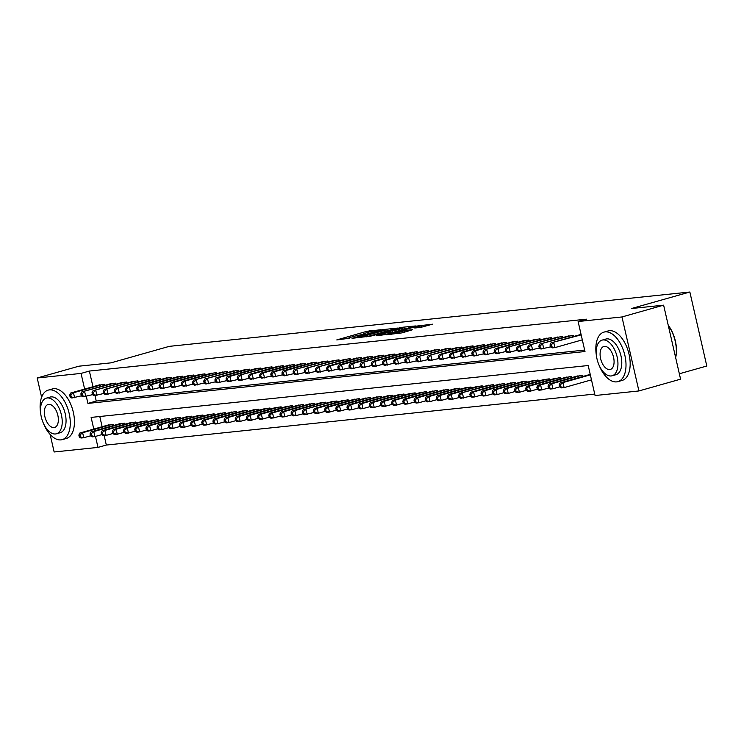 <?xml version="1.0" encoding="UTF-8"?>
<svg xmlns="http://www.w3.org/2000/svg" width="744" height="744" viewBox="0 0 744 744"><rect width="100%" height="100%" fill="white"/><g stroke="black" fill="none" stroke-linecap="round" stroke-linejoin="round"><path stroke-width="1.12" d="M381.095 329.713L367.09 331.257L336.772 339.924L349.531 338.232A6.464 0.512 -12.9 0 1 348.471 338.195A6.464 0.512 -12.9 0 1 351.261 337.116L353.716 336.418A6.464 0.512 -12.9 0 1 362.458 334.577L364.746 333.926A6.464 0.512 -12.9 0 1 363.686 333.889A6.464 0.512 -12.9 0 1 366.476 332.81L368.931 332.112A6.464 0.512 -12.9 0 1 377.673 330.271L381.095 329.713M420.62 327.434L432.487 324.189L416.482 326.104L386.164 334.772L402.169 332.856L412.688 329.685L407.145 330.262L391.27 333.749L412.985 327.369L421.188 325.853L414.752 328.002L420.62 327.434M41.608 397.24L37.2 377.989L78.864 366.197L110.986 362.849L169.316 346.351L689.855 292.02L631.516 308.518L663.629 305.161L621.965 316.953L638.91 390.953L595.07 395.529L588.197 365.527L91.121 417.412L93.79 429.083M37.2 377.989L81.04 373.414L84.63 389.084M86.313 396.422L87.913 403.406L584.989 351.531L578.116 321.529L586.449 319.167L89.373 371.051L81.04 373.414M578.116 321.529L621.965 316.953M397.519 328.085L382.388 329.657L352.061 338.325L368.066 336.409L397.519 328.085M402.169 327.304L415.44 325.965L385.113 334.633L376.511 335.777L389.326 332.057L386.192 332.094L368.885 336.586L399.435 327.881L402.262 327.741M104.672 385.401L104.43 384.332L97.799 385.355M115.841 384.239L115.599 383.16L108.968 384.192M127.01 383.076L126.768 381.998L120.137 383.021M138.179 381.904L137.938 380.835L131.307 381.858M149.358 380.742L149.107 379.663L142.476 380.696M160.527 379.579L160.276 378.501L153.655 379.524M171.697 378.408L171.446 377.329L164.824 378.361M182.866 377.245L182.615 376.166L175.993 377.199M194.035 376.083L193.784 375.004L187.163 376.027M205.205 374.911L204.963 373.832L198.332 374.864M216.374 373.748L216.132 372.67L209.501 373.693M227.543 372.577L227.301 371.507L220.67 372.53M238.712 371.414L238.471 370.335L231.84 371.368M249.891 370.252L249.64 369.173L243.009 370.196M261.06 369.08L260.809 368.01L254.178 369.033M272.23 367.917L271.978 366.839L265.357 367.871M283.399 366.755L283.148 365.676L276.526 366.699M294.568 365.583L294.317 364.504L287.696 365.537M305.738 364.421L305.486 363.342L298.865 364.374M316.907 363.249L316.665 362.179L310.034 363.202M328.076 362.086L327.834 361.007L321.203 362.04M339.245 360.924L339.004 359.845L332.373 360.868M350.415 359.752L350.173 358.682L343.542 359.705M361.593 358.589L361.342 357.511L354.711 358.543M372.763 357.427L372.512 356.348L365.89 357.371M383.932 356.255L383.681 355.186L377.059 356.209M395.101 355.093L394.85 354.014L388.228 355.046M406.271 353.93L406.019 352.851L399.398 353.874M417.44 352.758L417.198 351.68L410.567 352.712M428.609 351.596L428.367 350.517L421.736 351.549M439.778 350.424L439.537 349.354L432.906 350.377M450.948 349.262L450.706 348.183L444.075 349.215M462.117 348.099L461.875 347.02L455.244 348.043M473.296 346.927L473.045 345.858L466.414 346.881M484.465 345.765L484.214 344.686L477.592 345.718M495.634 344.602L495.383 343.523L488.761 344.546M506.804 343.43L506.552 342.361L499.931 343.384M517.973 342.268L517.722 341.189L511.1 342.221M529.142 341.105L528.9 340.027L522.269 341.05M540.311 339.934L540.07 338.855L533.439 339.887M551.481 338.771L551.239 337.692L544.608 338.715M562.65 337.599L562.408 336.53L555.777 337.553M573.819 336.437L573.577 335.358L566.947 336.39M89.373 371.051L92.963 386.722M95 395.613L96.246 401.053L584.654 350.071M578.116 335.219L581.111 334.577M104.16 435.603L106.327 445.052L594.735 394.069M99.789 416.501L102.123 426.721M106.959 425.354L113.59 424.331L113.832 425.401M118.129 424.192L124.76 423.159L125.001 424.238M129.298 423.02L135.929 421.997L136.171 423.076M140.467 421.857L147.098 420.825L147.349 421.904M151.646 420.695L158.267 419.663L158.518 420.741M162.815 419.523L169.437 418.5L169.688 419.579M173.984 418.361L180.606 417.328L180.857 418.407M185.154 417.189L191.775 416.166L192.026 417.245M196.323 416.026L202.954 415.003L203.196 416.073M207.492 414.864L214.123 413.831L214.365 414.91M218.662 413.692L225.293 412.669L225.534 413.748M229.831 412.529L236.462 411.506L236.704 412.576M241 411.367L247.631 410.335L247.873 411.413M252.169 410.195L258.8 409.172L259.052 410.251M263.348 409.033L269.97 408L270.221 409.079M274.517 407.87L281.139 406.838L281.39 407.917M285.687 406.698L292.308 405.675L292.559 406.745M296.856 405.536L303.478 404.504L303.729 405.582M308.025 404.364L314.656 403.341L314.898 404.42M319.195 403.202L325.826 402.178L326.067 403.248M330.364 402.039L336.995 401.007L337.237 402.086M341.533 400.867L348.164 399.844L348.406 400.923M352.703 399.705L359.333 398.682L359.575 399.751M363.872 398.542L370.503 397.51L370.754 398.589M375.05 397.37L381.672 396.347L381.923 397.426M386.22 396.208L392.841 395.176L393.092 396.254M397.389 395.045L404.011 394.013L404.262 395.092M408.558 393.874L415.18 392.851L415.431 393.92M419.728 392.711L426.358 391.679L426.6 392.758M430.897 391.539L437.528 390.516L437.77 391.595M442.066 390.377L448.697 389.354L448.939 390.423M453.236 389.214L459.866 388.182L460.108 389.261M464.405 388.043L471.036 387.019L471.278 388.098M475.574 386.88L482.205 385.857L482.456 386.927M486.753 385.718L493.374 384.685L493.625 385.764M497.922 384.546L504.544 383.523L504.795 384.602M509.091 383.383L515.713 382.351L515.964 383.43M520.261 382.221L526.882 381.188L527.133 382.267M531.43 381.049L538.061 380.026L538.303 381.095M542.599 379.886L549.23 378.854L549.472 379.933M553.769 378.715L560.399 377.692L560.641 378.77M564.938 377.552L571.569 376.529L571.811 377.599M576.107 376.39L582.738 375.357L582.989 376.436M587.286 375.218L590.271 374.576M679.346 373.776L706.8 366.011L689.855 292.02M106.327 445.052L97.994 447.404L54.145 451.98L50.136 434.468M663.629 305.161L680.583 379.161L638.91 390.953M95.474 436.421L97.994 447.404M96.246 401.053L87.913 403.406M363.779 334.326L363.146 334.502M348.564 338.622L347.932 338.808M387.68 330.866L387.019 330.931M384.034 329.611L357.483 337.404A6.464 0.512 -12.9 0 0 366.225 335.553L383.895 330.559A6.464 0.512 -12.9 0 0 386.685 329.48A6.464 0.512 -12.9 0 0 385.625 329.443L384.034 329.611M401.723 328.56L404.057 327.658L395.854 329.164L388.154 331.433L394.887 330.485L401.723 328.56L402.02 329.852M108.838 424.824L79.841 433.027L82.63 432.738L83.774 437.732L90.47 435.844M80.426 436.933L83.774 437.732L80.984 438.03L79.31 437.053L80.426 436.933L79.971 434.933L78.855 435.054L79.31 437.053M79.971 434.933L82.63 432.738L111.637 424.536M78.855 435.054L79.841 433.027M102.467 384.536L73.47 392.739L70.68 393.027L99.677 384.825M81.31 395.845L71.824 398.031L70.15 397.054L71.266 396.933L70.81 394.934L69.694 395.055L70.15 397.054M70.81 394.934L73.47 392.739L74.614 397.733L71.266 396.933M70.68 393.027L69.694 395.055M43.338 423.131A25.724 13.894 -105.8 0 0 60.924 439.881A25.724 13.894 -105.8 0 0 62.198 439.639A25.724 13.894 -105.8 0 0 68.876 412.26A25.724 13.894 -105.8 0 0 49.467 389.884A25.724 13.894 -105.8 0 0 48.193 390.126A25.724 13.894 -105.8 0 0 40.771 414.073M62.198 439.639L66.365 438.458A25.724 13.894 -105.8 0 0 73.042 411.088A25.724 13.894 -105.8 0 0 53.633 388.703A25.724 13.894 -105.8 0 0 52.359 388.954L48.193 390.126M46.323 398.142L50.155 397.064A18.526 10.007 74.2 0 1 51.076 396.887A18.526 10.007 74.2 0 1 65.044 412.994A18.526 10.007 74.2 0 1 60.236 432.71L56.404 433.789A18.526 10.007 -105.8 0 0 61.213 414.083A18.526 10.007 -105.8 0 0 47.235 397.966A18.526 10.007 -105.8 0 0 46.323 398.142A18.526 10.007 -105.8 0 0 41.515 417.858A18.526 10.007 -105.8 0 0 55.484 433.966A18.526 10.007 -105.8 0 0 56.404 433.789M54.014 427.567A11.941 6.445 -105.8 0 0 54.61 427.456A11.941 6.445 -105.8 0 0 57.706 414.752A11.941 6.445 -105.8 0 0 48.704 404.373A11.941 6.445 -105.8 0 0 48.109 404.485A11.941 6.445 -105.8 0 0 45.012 417.189A11.941 6.445 -105.8 0 0 54.014 427.567M599.05 365.127A25.724 13.894 -105.8 0 0 616.636 381.877A25.724 13.894 -105.8 0 0 617.92 381.635A25.724 13.894 -105.8 0 0 624.597 354.256A25.724 13.894 -105.8 0 0 605.188 331.88A25.724 13.894 -105.8 0 0 603.914 332.131A25.724 13.894 -105.8 0 0 596.493 356.069M617.92 381.635L622.086 380.454A25.724 13.894 -105.8 0 0 628.764 353.084A25.724 13.894 -105.8 0 0 609.355 330.699A25.724 13.894 -105.8 0 0 608.081 330.95L603.914 332.131M602.036 340.138L605.876 339.059A18.526 10.007 74.2 0 1 606.797 338.883A18.526 10.007 74.2 0 1 620.766 354.99A18.526 10.007 74.2 0 1 615.958 374.706L612.126 375.785A18.526 10.007 -105.8 0 0 616.934 356.078A18.526 10.007 -105.8 0 0 602.956 339.962A18.526 10.007 -105.8 0 0 602.036 340.138A18.526 10.007 -105.8 0 0 597.227 359.854A18.526 10.007 -105.8 0 0 611.205 375.962A18.526 10.007 -105.8 0 0 612.126 375.785M609.736 369.563A11.941 6.445 -105.8 0 0 610.331 369.452A11.941 6.445 -105.8 0 0 613.428 356.748A11.941 6.445 -105.8 0 0 604.426 346.369A11.941 6.445 -105.8 0 0 603.83 346.481A11.941 6.445 -105.8 0 0 600.734 359.185A11.941 6.445 -105.8 0 0 609.736 369.563M675.636 357.566A25.724 13.894 -105.8 0 0 668.279 325.481M668.224 325.23A25.11 13.559 74.2 0 1 675.654 357.641M120.007 423.652L91.01 431.864L93.8 431.567L94.944 436.57L101.64 434.673M91.596 435.77L94.944 436.57L92.154 436.858L90.48 435.882L91.596 435.77L91.14 433.771L90.024 433.882L90.48 435.882M91.14 433.771L93.8 431.567L122.807 423.364M90.024 433.882L91.01 431.864M131.177 422.49L102.179 430.692L104.969 430.404L106.113 435.407L112.809 433.51M102.765 434.608L106.113 435.407L103.323 435.696L101.649 434.719L102.765 434.608L102.309 432.599L101.193 432.72L101.649 434.719M102.309 432.599L104.969 430.404L133.976 422.201M101.193 432.72L102.179 430.692M142.355 421.327L113.348 429.53L116.138 429.242L117.292 434.236L123.978 432.348M113.944 433.436L117.292 434.236L114.492 434.524L112.818 433.557L113.944 433.436L113.479 431.436L112.363 431.557L112.818 433.557M113.479 431.436L116.138 429.242L145.145 421.03M112.363 431.557L113.348 429.53M153.524 420.155L124.518 428.358L127.308 428.07L128.461 433.073L135.157 431.176M125.113 432.273L128.461 433.073L125.662 433.361L123.997 432.385L125.113 432.273L124.648 430.274L123.532 430.385L123.997 432.385M124.648 430.274L127.308 428.07L156.314 419.867M123.532 430.385L124.518 428.358M113.646 383.365L81.849 391.865L110.847 383.662M92.479 394.673L82.993 396.859L81.319 395.892L82.435 395.771L81.98 393.771L80.864 393.883L81.319 395.892M81.98 393.771L84.639 391.567L85.783 396.571L82.435 395.771M81.849 391.865L80.864 393.883M124.815 382.202L93.019 390.693L122.016 382.49M103.649 393.511L94.163 395.696L92.489 394.72L93.605 394.608L93.149 392.609L92.033 392.72L92.489 394.72M93.149 392.609L95.809 390.405L96.953 395.408L93.605 394.608M93.019 390.693L92.033 392.72M135.985 381.04L104.188 389.531L133.185 381.328M125.987 391.177L116.501 393.362L114.827 392.386L115.952 392.274L115.487 390.274L114.371 390.386L114.827 392.386L105.332 394.534L103.658 393.557L104.774 393.437L104.318 391.437L103.202 391.558L103.658 393.557M104.318 391.437L106.978 389.242L108.122 394.236L104.774 393.437M104.188 389.531L103.202 391.558M147.154 379.868L115.357 388.368L144.364 380.156M115.487 390.274L118.147 388.07L119.3 393.074L115.952 392.274M115.357 388.368L114.371 390.386M164.694 418.993L135.687 427.196L138.486 426.907L139.63 431.901L146.326 430.013M136.282 431.102L139.63 431.901L136.831 432.199L135.166 431.222L136.282 431.102L135.817 429.102L134.701 429.223L135.166 431.222M135.817 429.102L138.486 426.907L167.484 418.705M134.701 429.223L135.687 427.196M158.323 378.705L129.326 386.908L126.527 387.196L155.533 378.994M137.166 390.014L127.67 392.2L126.006 391.223L127.122 391.112L126.657 389.103L125.541 389.224L126.006 391.223M126.657 389.103L129.326 386.908L130.47 391.911L127.122 391.112M126.527 387.196L125.541 389.224M175.863 417.83L146.856 426.033L149.656 425.735L150.8 430.739L157.495 428.842M147.452 429.939L150.8 430.739L148.01 431.027L146.335 430.06L147.452 429.939L146.996 427.94L145.87 428.06L146.335 430.06M146.996 427.94L149.656 425.735L178.653 417.533M145.87 428.06L146.856 426.033M169.493 377.534L140.495 385.745L137.696 386.034L166.703 377.831M148.335 388.852L138.849 391.028L137.175 390.061L138.291 389.94L137.835 387.94L136.71 388.061L137.175 390.061M137.835 387.94L140.495 385.745L141.639 390.74L138.291 389.94M137.696 386.034L136.71 388.061M187.032 416.659L158.035 424.861L160.825 424.573L161.969 429.576L168.665 427.679M158.621 428.777L161.969 429.576L159.179 429.865L157.505 428.888L158.621 428.777L158.165 426.777L157.049 426.889L157.505 428.888M158.165 426.777L160.825 424.573L189.822 416.37M157.049 426.889L158.035 424.861M180.662 376.371L151.664 384.574L148.865 384.862L177.872 376.659M159.504 387.68L150.018 389.865L148.344 388.889L149.46 388.777L149.005 386.778L147.889 386.889L148.344 388.889M149.005 386.778L151.664 384.574L152.808 389.577L149.46 388.777M148.865 384.862L147.889 386.889M198.202 415.496L169.204 423.699L171.994 423.41L173.138 428.404L179.834 426.517M169.79 427.605L173.138 428.404L170.348 428.702L168.674 427.726L169.79 427.605L169.334 425.605L168.218 425.726L168.674 427.726M169.334 425.605L171.994 423.41L200.992 415.208M168.218 425.726L169.204 423.699M191.831 375.209L162.834 383.411L160.044 383.699L189.041 375.497M170.674 386.517L161.188 388.703L159.514 387.726L160.63 387.605L160.174 385.606L159.058 385.727L159.514 387.726M160.174 385.606L162.834 383.411L163.978 388.405L160.63 387.605M160.044 383.699L159.058 385.727M209.371 414.334L180.374 422.536L183.163 422.239L184.307 427.242L191.003 425.345M180.959 426.442L184.307 427.242L181.517 427.53L179.843 426.563L180.959 426.442L180.504 424.443L179.388 424.554L179.843 426.563M180.504 424.443L183.163 422.239L212.161 414.036M179.388 424.554L180.374 422.536M203 374.037L174.003 382.239L171.213 382.537L200.21 374.334M181.843 385.346L172.357 387.531L170.683 386.564L171.799 386.443L171.343 384.443L170.227 384.564L170.683 386.564M171.343 384.443L174.003 382.239L175.147 387.243L171.799 386.443M171.213 382.537L170.227 384.564M220.54 413.162L191.543 421.364L194.333 421.076L195.477 426.079L202.173 424.182M192.129 425.28L195.477 426.079L192.687 426.368L191.013 425.391L192.129 425.28L191.673 423.28L190.557 423.392L191.013 425.391M191.673 423.28L194.333 421.076L223.34 412.874M190.557 423.392L191.543 421.364M214.17 372.874L185.172 381.077L182.382 381.365L211.38 373.163M193.012 384.183L183.526 386.368L181.852 385.392L182.968 385.28L182.513 383.281L181.397 383.393L181.852 385.392M182.513 383.281L185.172 381.077L186.316 386.08L182.968 385.28M182.382 381.365L181.397 383.393M231.71 411.999L202.712 420.202L205.502 419.914L206.646 424.908L213.342 423.02M203.298 424.108L206.646 424.908L203.856 425.205L202.182 424.229L203.298 424.108L202.842 422.108L201.726 422.229L202.182 424.229M202.842 422.108L205.502 419.914L234.509 411.702M201.726 422.229L202.712 420.202M225.348 371.712L193.552 380.203L222.549 372M204.182 383.021L194.696 385.206L193.022 384.229L194.138 384.109L193.682 382.109L192.566 382.23L193.022 384.229M193.682 382.109L196.342 379.914L197.486 384.908L194.138 384.109M193.552 380.203L192.566 382.23M242.879 410.828L213.881 419.039L216.671 418.742L217.815 423.745L224.511 421.848M214.467 422.945L217.815 423.745L215.025 424.034L213.351 423.057L214.467 422.945L214.012 420.946L212.896 421.058L213.351 423.057M214.012 420.946L216.671 418.742L245.678 410.539M212.896 421.058L213.881 419.039M236.518 370.54L204.721 379.04L233.718 370.838M215.351 381.849L205.865 384.034L204.191 383.058L205.307 382.946L204.851 380.947L203.735 381.058L204.191 383.058M204.851 380.947L207.511 378.743L208.655 383.746L205.307 382.946M204.721 379.04L203.735 381.058M254.057 409.665L225.051 417.868L227.841 417.579L228.994 422.573L235.681 420.686M225.646 421.783L228.994 422.573L226.195 422.871L224.521 421.894L225.646 421.783L225.181 419.774L224.065 419.895L224.521 421.894M225.181 419.774L227.841 417.579L256.847 409.377M224.065 419.895L225.051 417.868M247.687 369.377L218.68 377.58L215.89 377.868L244.897 369.666M226.52 380.686L217.034 382.872L215.36 381.895L216.485 381.784L216.02 379.784L214.904 379.896L215.36 381.895M216.02 379.784L218.68 377.58L219.833 382.583L216.485 381.784M215.89 377.868L214.904 379.896M265.227 408.502L236.22 416.705L239.019 416.417L240.163 421.411L246.859 419.514M236.815 420.611L240.163 421.411L237.364 421.699L235.699 420.732L236.815 420.611L236.35 418.612L235.234 418.733L235.699 420.732M236.35 418.612L239.019 416.417L268.017 408.205M235.234 418.733L236.22 416.705M258.856 368.206L229.85 376.418L227.06 376.706L256.066 368.503M237.689 379.524L228.203 381.709L226.529 380.733L227.655 380.612L227.19 378.612L226.074 378.733L226.529 380.733M227.19 378.612L229.85 376.418L231.003 381.412L227.655 380.612M227.06 376.706L226.074 378.733M276.396 407.331L247.389 415.533L250.189 415.245L251.333 420.248L258.029 418.351M247.984 419.449L251.333 420.248L248.533 420.537L246.869 419.56L247.984 419.449L247.519 417.449L246.404 417.561L246.869 419.56M247.519 417.449L250.189 415.245L279.186 407.042M246.404 417.561L247.389 415.533M270.026 367.043L238.229 375.543L267.236 367.331M248.868 378.352L239.373 380.537L237.708 379.561L238.824 379.449L238.359 377.45L237.243 377.561L237.708 379.561M238.359 377.45L241.028 375.246L242.172 380.249L238.824 379.449M238.229 375.543L237.243 377.561M287.565 406.168L258.559 414.371L261.358 414.083L262.502 419.077L269.198 417.189M259.154 418.277L262.502 419.077L259.712 419.374L258.038 418.398L259.154 418.277L258.698 416.277L257.573 416.398L258.038 418.398M258.698 416.277L261.358 414.083L290.355 405.88M257.573 416.398L258.559 414.371M281.195 365.881L252.197 374.083L249.398 374.372L278.405 366.169M260.037 377.189L250.551 379.375L248.877 378.398L249.993 378.287L249.538 376.278L248.412 376.399L248.877 378.398M249.538 376.278L252.197 374.083L253.341 379.077L249.993 378.287M249.398 374.372L248.412 376.399M298.735 405.006L269.737 413.208L272.527 412.911L273.671 417.914L280.367 416.017M270.323 417.114L273.671 417.914L270.881 418.202L269.207 417.235L270.323 417.114L269.867 415.115L268.751 415.236L269.207 417.235M269.867 415.115L272.527 412.911L301.525 404.708M268.751 415.236L269.737 413.208M292.364 364.709L263.367 372.911L260.577 373.209L289.574 365.006M271.207 376.018L261.721 378.203L260.047 377.236L261.163 377.115L260.707 375.116L259.591 375.236L260.047 377.236M260.707 375.116L263.367 372.911L264.511 377.915L261.163 377.115M260.577 373.209L259.591 375.236M309.904 403.834L280.907 412.037L283.697 411.748L284.84 416.752L291.536 414.854M281.492 415.952L284.84 416.752L282.05 417.04L280.376 416.063L281.492 415.952L281.037 413.952L279.921 414.064L280.376 416.063M281.037 413.952L283.697 411.748L312.694 403.546M279.921 414.064L280.907 412.037M303.533 363.546L274.536 371.749L271.746 372.037L300.743 363.835M282.376 374.855L272.89 377.041L271.216 376.064L272.332 375.953L271.876 373.953L270.76 374.065L271.216 376.064M271.876 373.953L274.536 371.749L275.68 376.752L272.332 375.953M271.746 372.037L270.76 374.065M321.073 402.671L292.076 410.874L294.866 410.586L296.01 415.58L303.831 413.618L303.375 411.618L302.259 411.73L302.715 413.729L304.389 414.706L313.875 412.52M292.662 414.78L296.01 415.58L293.22 415.877L291.546 414.901L292.662 414.78L292.206 412.781L291.09 412.901L291.546 414.901M292.206 412.781L294.866 410.586L323.863 402.383M291.09 412.901L292.076 410.874M314.703 362.384L285.705 370.586L282.915 370.875L311.913 362.672M293.545 373.693L284.059 375.878L282.385 374.902L283.501 374.781L283.046 372.781L281.93 372.902L282.385 374.902M283.046 372.781L285.705 370.586L286.849 375.581L283.501 374.781M282.915 370.875L281.93 372.902M332.243 401.509L303.245 409.712L335.042 401.211M303.375 411.618L306.035 409.414L307.179 414.417L303.831 413.618M302.259 411.73L303.245 409.712M325.881 361.212L294.085 369.712L323.082 361.51M304.714 372.521L295.228 374.706L293.555 373.739L294.671 373.618L294.215 371.619L293.099 371.74L293.555 373.739M294.215 371.619L296.875 369.415L298.019 374.418L294.671 373.618M294.085 369.712L293.099 371.74M343.412 400.337L314.414 408.54L317.204 408.251L318.348 413.255L325.044 411.358M315 412.455L318.348 413.255L315.558 413.543L313.884 412.567L315 412.455L314.545 410.456L313.429 410.567L313.884 412.567M314.545 410.456L317.204 408.251L346.211 400.049M313.429 410.567L314.414 408.54M337.051 360.05L305.254 368.54L334.251 360.338M315.884 371.358L306.398 373.544L304.724 372.567L305.84 372.456L305.384 370.456L304.268 370.568L304.724 372.567M305.384 370.456L308.044 368.252L309.188 373.256L305.84 372.456M305.254 368.54L304.268 370.568M354.581 399.175L325.584 407.377L328.374 407.089L329.518 412.083L336.214 410.195M326.17 411.283L329.518 412.083L326.728 412.381L325.054 411.404L326.17 411.283L325.714 409.284L324.598 409.405L325.054 411.404M325.714 409.284L328.374 407.089L357.38 398.877M324.598 409.405L325.584 407.377M348.22 358.887L316.423 367.378L345.421 359.175M327.053 370.196L317.567 372.381L315.893 371.405L317.009 371.284L316.553 369.284L315.437 369.405L315.893 371.405M316.553 369.284L319.213 367.09L320.357 372.084L317.009 371.284M316.423 367.378L315.437 369.405M365.76 398.003L336.753 406.215L339.543 405.917L340.696 410.921L347.383 409.023M337.348 410.121L340.696 410.921L337.897 411.209L336.223 410.232L337.348 410.121L336.883 408.121L335.767 408.233L336.223 410.232M336.883 408.121L339.543 405.917L368.55 397.714M335.767 408.233L336.753 406.215M359.389 357.715L330.382 365.918L327.593 366.215L356.599 358.013M338.222 369.024L328.736 371.209L327.062 370.233L328.188 370.121L327.723 368.122L326.607 368.233L327.062 370.233M327.723 368.122L330.382 365.918L331.536 370.921L328.188 370.121M327.593 366.215L326.607 368.233M376.929 396.84L347.922 405.043L350.722 404.755L351.866 409.749L358.562 407.861M348.518 408.949L351.866 409.749L349.066 410.046L347.402 409.07L348.518 408.949L348.053 406.949L346.937 407.07L347.402 409.07M348.053 406.949L350.722 404.755L379.719 396.552M346.937 407.07L347.922 405.043M370.558 356.553L341.561 364.755L338.762 365.044L367.769 356.841M349.401 367.862L339.906 370.047L338.241 369.071L339.357 368.959L338.892 366.959L337.776 367.071L338.241 369.071M338.892 366.959L341.561 364.755L342.705 369.759L339.357 368.959M338.762 365.044L337.776 367.071M388.098 395.678L359.092 403.88L361.891 403.583L363.035 408.586L369.731 406.689M359.687 407.786L363.035 408.586L360.245 408.875L358.571 407.907L359.687 407.786L359.231 405.787L358.106 405.908L358.571 407.907M359.231 405.787L361.891 403.583L390.888 395.38M358.106 405.908L359.092 403.88M399.268 394.506L370.261 402.709L373.06 402.42L374.204 407.424L380.9 405.527M370.856 406.624L374.204 407.424L371.414 407.712L369.74 406.736L370.856 406.624L370.4 404.624L369.284 404.736L369.74 406.736M370.4 404.624L373.06 402.42L402.058 394.218M369.284 404.736L370.261 402.709M410.437 393.344L381.44 401.546L384.229 401.258L385.373 406.252L392.069 404.364M382.025 405.452L385.373 406.252L382.583 406.55L380.909 405.573L382.025 405.452L381.57 403.453L380.454 403.574L380.909 405.573M381.57 403.453L384.229 401.258L413.227 393.055M380.454 403.574L381.44 401.546M381.728 355.381L352.73 363.593L349.931 363.881L378.938 355.678M360.57 366.699L351.075 368.885L349.41 367.908L350.526 367.787L350.061 365.788L348.945 365.909L349.41 367.908M350.061 365.788L352.73 363.593L353.874 368.587L350.526 367.787M349.931 363.881L348.945 365.909M392.897 354.218L361.1 362.719L390.107 354.507M371.74 365.527L362.254 367.713L360.58 366.736L361.696 366.625L361.24 364.625L360.115 364.737L360.58 366.736M361.24 364.625L363.9 362.421L365.044 367.424L361.696 366.625M361.1 362.719L360.115 364.737M404.066 353.056L375.069 361.259L372.279 361.547L401.276 353.344M382.909 364.365L373.423 366.55L371.749 365.574L372.865 365.453L372.409 363.453L371.293 363.574L371.749 365.574M372.409 363.453L375.069 361.259L376.213 366.253L372.865 365.453M372.279 361.547L371.293 363.574M421.606 392.181L392.609 400.384L395.399 400.086L396.543 405.089L403.239 403.192M393.195 404.29L396.543 405.089L393.753 405.378L392.079 404.411L393.195 404.29L392.739 402.29L391.623 402.411L392.079 404.411M392.739 402.29L395.399 400.086L424.396 391.883M391.623 402.411L392.609 400.384M415.236 351.884L386.238 360.087L383.448 360.384L412.446 352.182M394.078 363.193L384.592 365.378L382.918 364.411L384.034 364.29L383.579 362.291L382.463 362.412L382.918 364.411M383.579 362.291L386.238 360.087L387.382 365.09L384.034 364.29M383.448 360.384L382.463 362.412M432.776 391.009L403.778 399.212L406.568 398.923L407.712 403.927L414.408 402.03M404.364 403.127L407.712 403.927L404.922 404.215L403.248 403.239L404.364 403.127L403.908 401.128L402.792 401.239L403.248 403.239M403.908 401.128L406.568 398.923L435.566 390.721M402.792 401.239L403.778 399.212M426.405 350.722L397.408 358.924L394.618 359.213L423.615 351.01M405.248 362.03L395.762 364.216L394.088 363.239L395.204 363.128L394.748 361.128L393.632 361.24L394.088 363.239M394.748 361.128L397.408 358.924L398.552 363.928L395.204 363.128M394.618 359.213L393.632 361.24M443.945 389.847L414.947 398.049L417.737 397.761L418.881 402.755L425.577 400.867M415.533 401.955L418.881 402.755L416.091 403.053L414.417 402.076L415.533 401.955L415.078 399.956L413.962 400.077L414.417 402.076M415.078 399.956L417.737 397.761L446.744 389.558M413.962 400.077L414.947 398.049M437.584 349.559L405.787 358.05L434.784 349.847M416.417 360.868L406.931 363.053L405.257 362.077L406.373 361.956L405.917 359.957L404.801 360.077L405.257 362.077M405.917 359.957L408.577 357.762L409.721 362.756L406.373 361.956M405.787 358.05L404.801 360.077M455.114 388.684L426.117 396.887L428.907 396.589L430.051 401.593L436.747 399.695M426.703 400.793L430.051 401.593L427.261 401.881L425.587 400.904L426.703 400.793L426.247 398.793L425.131 398.905L425.587 400.904M426.247 398.793L428.907 396.589L457.913 388.387M425.131 398.905L426.117 396.887M448.753 348.387L416.956 356.888L445.954 348.685M427.586 359.696L418.1 361.882L416.426 360.914L417.542 360.793L417.086 358.794L415.97 358.915L416.426 360.914M417.086 358.794L419.746 356.59L420.89 361.593L417.542 360.793M416.956 356.888L415.97 358.915M466.283 387.512L437.286 395.715L440.076 395.427L441.22 400.43L447.916 398.533M437.872 399.63L441.22 400.43L438.43 400.718L436.756 399.742L437.872 399.63L437.416 397.631L436.3 397.742L436.756 399.742M437.416 397.631L440.076 395.427L469.083 387.224M436.3 397.742L437.286 395.715M459.922 347.225L428.126 355.716L457.123 347.513M438.755 358.534L429.269 360.719L427.595 359.743L428.711 359.631L428.256 357.632L427.14 357.743L427.595 359.743M428.256 357.632L430.916 355.427L432.059 360.431L428.711 359.631M428.126 355.716L427.14 357.743M477.462 386.35L448.455 394.553L451.245 394.264L452.399 399.258L460.22 397.296L459.755 395.297L458.639 395.408L459.104 397.408L460.769 398.384L470.264 396.199M449.051 398.459L452.399 399.258L449.599 399.556L447.925 398.579L449.051 398.459L448.586 396.459L447.469 396.58L447.925 398.579M448.586 396.459L451.245 394.264L480.252 386.052M447.469 396.58L448.455 394.553M471.092 346.062L442.085 354.265L439.295 354.553L468.302 346.351M449.925 357.371L440.439 359.557L438.765 358.58L439.89 358.459L439.425 356.46L438.309 356.581L438.765 358.58M439.425 356.46L442.085 354.265L443.238 359.259L439.89 358.459M439.295 354.553L438.309 356.581M488.631 385.178L459.625 393.39L491.421 384.89M459.755 395.297L462.424 393.092L463.568 398.096L460.22 397.296M458.639 395.408L459.625 393.39M482.261 344.891L453.263 353.093L450.464 353.391L479.471 345.188M461.103 356.199L451.608 358.385L449.943 357.408L451.059 357.297L450.594 355.297L449.478 355.409L449.943 357.408M450.594 355.297L453.263 353.093L454.407 358.097L451.059 357.297M450.464 353.391L449.478 355.409M499.801 384.016L470.794 392.218L473.593 391.93L474.737 396.924L481.433 395.036M471.389 396.124L474.737 396.924L471.947 397.222L470.273 396.245L471.389 396.124L470.933 394.125L469.808 394.246L470.273 396.245M470.933 394.125L473.593 391.93L502.591 383.727M469.808 394.246L470.794 392.218M493.43 343.728L464.433 351.931L461.633 352.219L490.64 344.016M472.273 355.037L462.777 357.222L461.113 356.246L462.229 356.134L461.773 354.135L460.648 354.246L461.113 356.246M461.773 354.135L464.433 351.931L465.577 356.934L462.229 356.134M461.633 352.219L460.648 354.246M510.97 382.853L481.963 391.056L484.763 390.758L485.906 395.762L492.602 393.864M482.558 394.962L485.906 395.762L483.116 396.05L481.442 395.083L482.558 394.962L482.103 392.962L480.987 393.083L481.442 395.083M482.103 392.962L484.763 390.758L513.76 382.556M480.987 393.083L481.963 391.056M504.599 342.556L475.602 350.768L472.803 351.056L501.809 342.854M483.442 353.874L473.956 356.06L472.282 355.083L473.398 354.962L472.942 352.963L471.817 353.084L472.282 355.083M472.942 352.963L475.602 350.768L476.746 355.762L473.398 354.962M472.803 351.056L471.817 353.084M522.139 381.681L493.142 389.884L495.932 389.596L497.076 394.599L503.772 392.702M493.728 393.799L497.076 394.599L494.286 394.887L492.612 393.911L493.728 393.799L493.272 391.8L492.156 391.911L492.612 393.911M493.272 391.8L495.932 389.596L524.929 381.393M492.156 391.911L493.142 389.884M515.769 341.394L483.981 349.894L512.979 341.682M494.611 352.703L485.125 354.888L483.451 353.912L484.567 353.8L484.111 351.8L482.996 351.912L483.451 353.912M484.111 351.8L486.771 349.596L487.915 354.6L484.567 353.8M483.981 349.894L482.996 351.912M533.309 380.519L504.311 388.721L507.101 388.433L508.245 393.427L514.941 391.539M504.897 392.627L508.245 393.427L505.455 393.725L503.781 392.748L504.897 392.627L504.441 390.628L503.325 390.749L503.781 392.748M504.441 390.628L507.101 388.433L536.099 380.231M503.325 390.749L504.311 388.721M526.938 340.231L497.941 348.434L495.151 348.722L524.148 340.519M505.781 351.54L496.295 353.726L494.621 352.749L495.736 352.628L495.281 350.629L494.165 350.75L494.621 352.749M495.281 350.629L497.941 348.434L499.084 353.428L495.736 352.628M495.151 348.722L494.165 350.75M544.478 379.356L515.48 387.559L518.27 387.261L519.414 392.265L526.11 390.368M516.066 391.465L519.414 392.265L516.624 392.553L514.95 391.586L516.066 391.465L515.611 389.465L514.495 389.577L514.95 391.586M515.611 389.465L518.27 387.261L547.268 379.059M514.495 389.577L515.48 387.559M538.107 339.059L506.32 347.56L535.317 339.357M516.95 350.368L507.464 352.554L505.79 351.587L506.906 351.466L506.45 349.466L505.334 349.587L505.79 351.587M506.45 349.466L509.11 347.262L510.254 352.265L506.906 351.466M506.32 347.56L505.334 349.587M555.647 378.185L526.65 386.387L529.44 386.099L530.584 391.102L537.28 389.205M527.236 390.302L530.584 391.102L527.794 391.391L526.12 390.414L527.236 390.302L526.78 388.303L525.664 388.414L526.12 390.414M526.78 388.303L529.44 386.099L558.446 377.896M525.664 388.414L526.65 386.387M549.286 337.897L517.489 346.388L546.487 338.185M528.119 349.206L518.633 351.391L516.959 350.415L518.075 350.303L517.619 348.304L516.503 348.415L516.959 350.415M517.619 348.304L520.279 346.099L521.423 351.103L518.075 350.303M517.489 346.388L516.503 348.415M566.816 377.022L537.819 385.225L540.609 384.936L541.753 389.93L548.449 388.043M538.405 389.131L541.753 389.93L538.963 390.228L537.289 389.252L538.405 389.131L537.949 387.131L536.833 387.252L537.289 389.252M537.949 387.131L540.609 384.936L569.616 376.734M536.833 387.252L537.819 385.225M560.455 336.734L528.659 345.225L557.656 337.023M539.288 348.043L529.802 350.229L528.128 349.252L529.244 349.131L528.789 347.132L527.673 347.253L528.128 349.252M528.789 347.132L531.449 344.937L532.592 349.931L529.244 349.131M528.659 345.225L527.673 347.253M577.995 375.85L548.988 384.062L551.778 383.764L552.932 388.768L559.618 386.871M549.584 387.968L552.932 388.768L550.132 389.056L548.458 388.08L549.584 387.968L549.119 385.969L548.003 386.08L548.458 388.08M549.119 385.969L551.778 383.764L580.785 375.562M548.003 386.08L548.988 384.062M571.625 335.563L539.828 344.063L568.825 335.86M550.458 346.871L540.972 349.057L539.298 348.09L540.414 347.969L539.958 345.969L538.842 346.081L539.298 348.09M539.958 345.969L542.618 343.765L543.762 348.769L540.414 347.969M539.828 344.063L538.842 346.081M589.164 374.688L560.158 382.89L562.948 382.602L564.101 387.605L591.48 379.858M560.753 386.806L564.101 387.605L561.302 387.894L559.637 386.917L560.753 386.806L560.288 384.797L559.172 384.918L559.637 386.917M560.288 384.797L562.948 382.602L590.336 374.855M559.172 384.918L560.158 382.89M581.176 334.856L550.997 342.891L580.004 334.688M582.32 339.859L554.94 347.606L552.141 347.894L550.467 346.918L551.592 346.806L551.127 344.807L550.011 344.918L550.467 346.918M551.127 344.807L553.787 342.603L554.94 347.606L551.592 346.806M550.997 342.891L550.011 344.918M367.387 332.549L367.09 331.257M370.075 331.805L369.824 330.68M366.513 336.79L366.225 335.553M384.192 331.852L383.895 330.559M389.624 333.358L389.326 332.057M392.497 332.54L392.162 331.061M395.185 331.787L394.887 330.485M419.049 327.602L418.853 326.756M399.733 333.396L399.463 332.233M404.708 332.131L404.42 330.838M407.405 331.368L407.145 330.262M113.283 425.559L113.023 424.387M103.862 384.388L104.123 385.559M124.462 424.396L124.192 423.224M135.631 423.224L135.362 422.053M146.8 422.062L146.531 420.89M157.97 420.899L157.7 419.718M115.032 383.225L115.301 384.397M126.201 382.053L126.471 383.225M137.37 380.891L137.64 382.063M148.54 379.728L148.809 380.9M169.139 419.728L168.869 418.556M159.709 378.557L159.979 379.728M180.308 418.565L180.039 417.393M170.878 377.394L171.148 378.566M191.478 417.393L191.208 416.222M182.048 376.222L182.317 377.403M202.647 416.231L202.377 415.059M193.217 375.06L193.487 376.232M213.816 415.068L213.556 413.897M204.386 373.897L204.656 375.069M224.986 413.897L224.725 412.725M215.565 372.725L215.825 373.897M236.164 412.734L235.895 411.562M226.734 371.563L227.004 372.735M247.334 411.572L247.064 410.4M237.903 370.4L238.173 371.572M258.503 410.4L258.233 409.228M249.073 369.229L249.342 370.4M269.672 409.237L269.402 408.065M260.242 368.066L260.512 369.238M280.841 408.065L280.572 406.894M271.411 366.904L271.681 368.075M292.011 406.903L291.741 405.731M282.581 365.732L282.85 366.904M303.18 405.74L302.91 404.569M293.75 364.569L294.019 365.741M314.349 404.569L314.08 403.397M304.919 363.398L305.189 364.569M325.519 403.406L325.258 402.234M316.098 362.235L316.358 363.407M336.697 402.244L336.428 401.072M327.267 361.072L327.527 362.244M347.867 401.072L347.597 399.9M338.436 359.901L338.706 361.072M359.036 399.909L358.766 398.738M349.606 358.738L349.875 359.91M370.205 398.747L369.935 397.575M360.775 357.576L361.045 358.748M381.374 397.575L381.105 396.403M371.944 356.404L372.214 357.576M392.544 396.413L392.274 395.241M403.713 395.241L403.443 394.069M414.882 394.078L414.613 392.906M383.113 355.241L383.383 356.413M394.283 354.079L394.553 355.251M405.452 352.907L405.722 354.079M426.052 392.916L425.782 391.744M416.621 351.745L416.891 352.916M437.221 391.744L436.961 390.572M427.8 350.573L428.06 351.745M448.399 390.581L448.13 389.41M438.969 349.41L439.23 350.582M459.569 389.419L459.299 388.247M450.139 348.248L450.408 349.42M470.738 388.247L470.468 387.075M461.308 347.076L461.578 348.248M481.907 387.085L481.638 385.913M472.477 345.913L472.747 347.085M493.077 385.922L492.807 384.75M483.647 344.751L483.916 345.923M504.246 384.75L503.976 383.579M494.816 343.579L495.086 344.751M515.415 383.588L515.146 382.416M505.985 342.417L506.255 343.589M526.585 382.416L526.315 381.244M517.154 341.254L517.424 342.426M537.754 381.254L537.484 380.082M528.324 340.082L528.593 341.254M548.923 380.091L548.663 378.919M539.502 338.92L539.763 340.092M560.102 378.919L559.832 377.747M550.672 337.748L550.941 338.92M571.271 377.757L571.001 376.585M561.841 336.586L562.111 337.757M582.44 376.594L582.171 375.422M573.01 335.423L573.28 336.595M363.807 334.437L363.686 333.889M348.592 338.734L348.471 338.195M387.047 331.043L386.685 329.48M390.516 333.107L390.2 331.722M404.401 329.173L404.057 327.658M421.523 327.295L421.188 325.853M391.381 334.27L391.27 333.749"/></g></svg>
